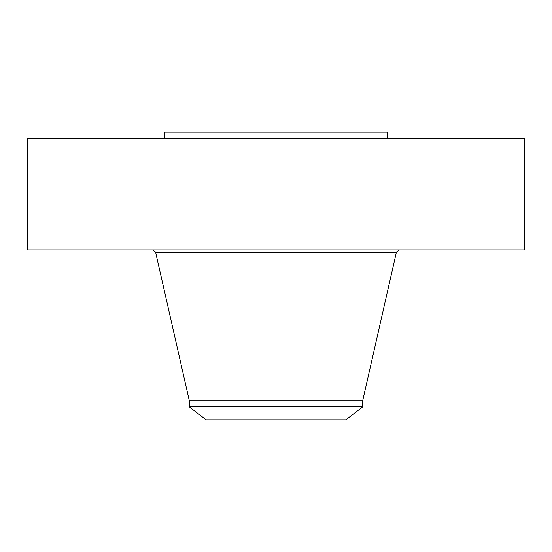 <?xml version="1.0" encoding="UTF-8"?>
<svg xmlns="http://www.w3.org/2000/svg" width="552" height="552" viewBox="0 0 552 552"><rect width="100%" height="100%" fill="white"/><g stroke="black" fill="none" stroke-linecap="round" stroke-linejoin="round"><path stroke-width="0.83" d="M27.6 138.725L524.4 138.725L524.4 249.856L27.6 249.856L27.6 138.725M189.322 406.914L362.678 406.914L345.869 419.81L206.131 419.81L189.322 406.914L189.322 400.738L362.678 400.738L396.377 252.298L399.434 249.856M164.875 138.725L164.875 132.19L387.124 132.19L387.124 138.725M189.322 400.738L155.623 252.298L396.377 252.298M155.623 252.298L152.566 249.856M362.678 406.914L362.678 400.738"/></g></svg>
